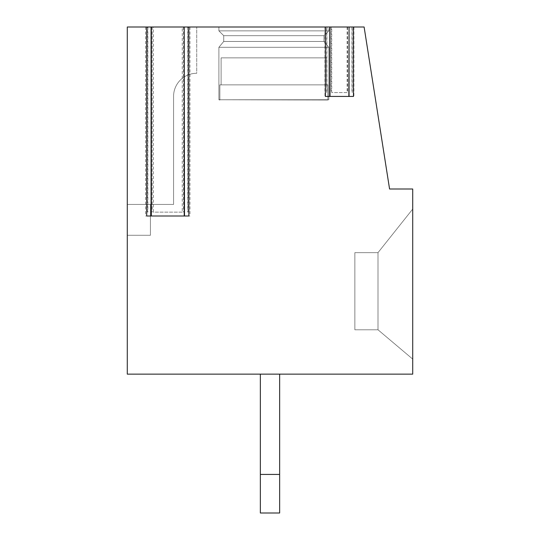 <?xml version="1.0" encoding="UTF-8"?>
<svg xmlns="http://www.w3.org/2000/svg" width="540" height="540" viewBox="0 0 540 540"><rect width="100%" height="100%" fill="white"/><g stroke="black" fill="none" stroke-linecap="round" stroke-linejoin="round"><path stroke-width="0.41" stroke-dasharray="2.7 2.03" d="M347.146 27L347.146 92.569L331.715 92.569L331.715 27L182.25 27L182.25 212.146L153.32 212.146L153.32 27L127.285 27L127.285 374.146L412.715 374.146L412.715 189L389.57 189L364.115 27L331.715 27M347.146 92.569L331.715 92.569M127.285 27L196.715 27L127.285 27L196.715 27L127.285 27L196.715 27L127.285 27L196.715 27L127.285 27L196.715 27L127.285 27L196.715 27L127.285 27L196.715 27L127.285 27L196.715 27L196.715 73.285A23.146 23.146 0 0 0 173.57 96.431A23.146 23.146 0 0 1 196.715 73.285A23.146 23.146 0 0 0 173.57 96.431L173.57 204.431L127.285 204.431L127.285 27L196.715 27L196.715 73.285A23.146 23.146 0 0 0 173.57 96.431L173.57 204.431L127.285 204.431L150.431 204.431L150.431 235.285L127.285 235.285L127.285 204.431L150.431 204.431L150.431 235.285L127.285 235.285L127.285 204.431L150.431 204.431L150.431 235.285L127.285 235.285L127.285 204.431L150.431 204.431L150.431 235.285L127.285 235.285L127.285 204.431L150.431 204.431L150.431 235.285L127.285 235.285L127.285 204.431L150.431 204.431L150.431 235.285L127.285 235.285L127.285 204.431L150.431 204.431L150.431 235.285L127.285 235.285L127.285 204.431L150.431 204.431L150.431 235.285L127.285 235.285L127.285 204.431L150.431 204.431L150.431 235.285L127.285 235.285L127.285 204.431L150.431 204.431L150.431 235.285L127.285 235.285L127.285 204.431L150.431 204.431L150.431 235.285L127.285 235.285L127.285 204.431L150.431 204.431L150.431 235.285L127.285 235.285L127.285 204.431L150.431 204.431L150.431 235.285L127.285 235.285L127.285 204.431L150.431 204.431L150.431 235.285L127.285 235.285L127.285 204.431L150.431 204.431L150.431 235.285L127.285 235.285L127.285 204.431L150.431 204.431L150.431 235.285L127.285 235.285L127.285 204.431L150.431 204.431L150.431 235.285L127.285 235.285L127.285 204.431L150.431 204.431L150.431 235.285L127.285 235.285L127.285 204.431L150.431 204.431L150.431 235.285L127.285 235.285L127.285 204.431L150.431 204.431L150.431 235.285L127.285 235.285L127.285 204.431L150.431 204.431L150.431 235.285L127.285 235.285L127.285 204.431L150.431 204.431L150.431 235.285L127.285 235.285L127.285 204.431L150.431 204.431L150.431 235.285L127.285 235.285L127.285 204.431L150.431 204.431L150.431 235.285L127.285 235.285L127.285 204.431L150.431 204.431L150.431 235.285L127.285 235.285L127.285 204.431L150.431 204.431L150.431 235.285L127.285 235.285L127.285 204.431L150.431 204.431L150.431 235.285L127.285 235.285L127.285 204.431L150.431 204.431L150.431 235.285L127.285 235.285L127.285 204.431L150.431 204.431L150.431 235.285L127.285 235.285L127.285 204.431L150.431 204.431L150.431 235.285L127.285 235.285L127.285 204.431L150.431 204.431L150.431 235.285L127.285 235.285L127.285 204.431L150.431 204.431L150.431 235.285L127.285 235.285L127.285 204.431L150.431 204.431L150.431 235.285L127.285 235.285L127.285 204.431L150.431 204.431L150.431 235.285L127.285 235.285L127.285 204.431L150.431 204.431L150.431 235.285L127.285 235.285L127.285 204.431L150.431 204.431L150.431 235.285L127.285 235.285L127.285 204.431L150.431 204.431L150.431 235.285L127.285 235.285L127.285 204.431L150.431 204.431L150.431 235.285L127.285 235.285L127.285 204.431L150.431 204.431L150.431 235.285L127.285 235.285L127.285 204.431L150.431 204.431L150.431 235.285L127.285 235.285L127.285 204.431L150.431 204.431L150.431 235.285L127.285 235.285L127.285 204.431L150.431 204.431L150.431 235.285L127.285 235.285L127.285 204.431L150.431 204.431L150.431 235.285L127.285 235.285L127.285 204.431L150.431 204.431L150.431 235.285L127.285 235.285L127.285 204.431L150.431 204.431L150.431 235.285L127.285 235.285L127.285 204.431L150.431 204.431L150.431 235.285L127.285 235.285L127.285 27M182.25 27L153.32 27M219.854 84.854L219.854 100.008L219.854 84.854L219.854 100.008L219.854 84.854L219.854 100.008L219.854 84.854L219.854 100.008L219.854 84.854L219.854 100.008L219.854 84.854L219.854 100.008L219.854 84.854L219.854 100.008L219.854 84.854L219.854 100.008L219.854 84.854L219.854 100.008L219.854 84.854L219.854 100.008L219.854 84.854L219.854 100.008L219.854 84.854L327.854 84.854L219.854 84.854L327.854 84.854L219.854 84.854L327.854 84.854L219.854 84.854L327.854 84.854L219.854 84.854L327.854 84.854L219.854 84.854L327.854 84.854L219.854 84.854L327.854 84.854L219.854 84.854L327.854 84.854L219.854 84.854L327.854 84.854L219.854 84.854L327.854 84.854L219.854 84.854L327.854 84.854L219.854 84.854L327.854 84.854L219.854 84.854L327.854 84.854L219.854 84.854L327.854 84.854L219.854 84.854L327.854 84.854L219.854 84.854L327.854 84.854L219.854 84.854L327.854 84.854L219.854 84.854L327.854 84.854L219.854 84.854L327.854 84.854L219.854 84.854L327.854 84.854L219.854 84.854L327.854 84.854L219.854 84.854L221.11 84.854L219.854 84.854L219.854 100.008L218.896 99.752L327.854 100.008L218.896 99.752L218.896 47.291L223.715 41.465L223.715 35.681L218.896 30.854L218.896 27L328.82 27L218.896 27L328.82 27L218.896 27L328.82 27L218.896 27L328.82 27L218.896 27L328.82 27L218.896 27L328.82 27L218.896 27L328.82 27L218.896 27L328.82 27L218.896 27L328.82 27L218.896 27L328.82 27L218.896 27L328.82 27L218.896 27L328.82 27L218.896 27L328.82 27L218.896 27L328.82 27L218.896 27L328.82 27L218.896 27L328.82 27L218.896 27L328.82 27L218.896 27L328.82 27L218.896 27L328.82 27L218.896 27L328.82 27L218.896 27L328.82 27L218.896 27L328.82 27L218.896 27L328.82 27L218.896 27L218.896 30.854L328.82 30.854L328.82 27M327.854 84.854L327.854 100.008L327.854 84.854L327.854 100.008L327.854 84.854L327.854 100.008L327.854 84.854L327.854 100.008L327.854 84.854L327.854 100.008L327.854 84.854L327.854 100.008L327.854 84.854L327.854 100.008L327.854 84.854L327.854 100.008L327.854 84.854L327.854 100.008L327.854 84.854L327.854 100.008L327.854 84.854L327.854 100.008L327.854 84.854L221.11 84.854L327.854 84.854L326.606 84.854L327.854 84.854L327.854 100.008L218.896 99.752L328.82 99.752L328.82 47.291L218.896 47.291L328.82 47.291L218.896 47.291L218.896 99.752L328.82 99.752L218.896 99.752L328.82 99.752L218.896 99.752L218.896 47.291L218.896 99.752L328.82 99.752L218.896 99.752L328.82 99.752L218.896 99.752L218.896 47.291L218.896 99.752L328.82 99.752L218.896 99.752L328.82 99.752L218.896 99.752L218.896 47.291L218.896 99.752L328.82 99.752L218.896 99.752L328.82 99.752L218.896 99.752L218.896 47.291L218.896 99.752L328.82 99.752L218.896 99.752L328.82 99.752L218.896 99.752L218.896 47.291L218.896 99.752L328.82 99.752L218.896 99.752L328.82 99.752L218.896 99.752L218.896 47.291L218.896 99.752L328.82 99.752L218.896 99.752L328.82 99.752L218.896 99.752L218.896 47.291L218.896 99.752L328.82 99.752L218.896 99.752L328.82 99.752L218.896 99.752L218.896 47.291L218.896 99.752L328.82 99.752L218.896 99.752L328.82 99.752L218.896 99.752L218.896 47.291L218.896 99.752L328.82 99.752L218.896 99.752L328.82 99.752L218.896 99.752L218.896 47.291L218.896 99.752L328.82 99.752L218.896 99.752L328.82 99.752L218.896 99.752L218.896 47.291L223.715 41.465L223.715 35.681L218.896 30.854L328.82 30.854L324 35.681L328.82 30.854L218.896 30.854L328.82 30.854L218.896 30.854L218.896 27L218.896 30.854L328.82 30.854L324 35.681L328.82 30.854L218.896 30.854L328.82 30.854L218.896 30.854L218.896 27L218.896 30.854L328.82 30.854L324 35.681L328.82 30.854L218.896 30.854L328.82 30.854L218.896 30.854L218.896 27L218.896 30.854L328.82 30.854L324 35.681L328.82 30.854L218.896 30.854L328.82 30.854L218.896 30.854L218.896 27L218.896 30.854L328.82 30.854L324 35.681L328.82 30.854L218.896 30.854L328.82 30.854L218.896 30.854L218.896 27L218.896 30.854L328.82 30.854L324 35.681L328.82 30.854L218.896 30.854L328.82 30.854L218.896 30.854L218.896 27L218.896 30.854L328.82 30.854L324 35.681L328.82 30.854L218.896 30.854L328.82 30.854L218.896 30.854L218.896 27L218.896 30.854L328.82 30.854L324 35.681L328.82 30.854L218.896 30.854L328.82 30.854L218.896 30.854L218.896 27L218.896 30.854L328.82 30.854L324 35.681L328.82 30.854L218.896 30.854L328.82 30.854L218.896 30.854L218.896 27L218.896 30.854L328.82 30.854L324 35.681L328.82 30.854L218.896 30.854L328.82 30.854L218.896 30.854L218.896 27L218.896 30.854L328.82 30.854L324 35.681L328.82 30.854L218.896 30.854L328.82 30.854L218.896 30.854L218.896 27M223.715 35.681L324 35.681L328.82 30.854L218.896 30.854L223.715 35.681L324 35.681L324 41.465L324 35.681L223.715 35.681L324 35.681L223.715 35.681L324 35.681L324 41.465L324 35.681L223.715 35.681L218.896 30.854L223.715 35.681L324 35.681L223.715 35.681L324 35.681L324 41.465L324 35.681L223.715 35.681L218.896 30.854L223.715 35.681L324 35.681L223.715 35.681L324 35.681L324 41.465L324 35.681L223.715 35.681L218.896 30.854L223.715 35.681L324 35.681L223.715 35.681L324 35.681L324 41.465L324 35.681L223.715 35.681L218.896 30.854L223.715 35.681L324 35.681L223.715 35.681L324 35.681L324 41.465L324 35.681L223.715 35.681L218.896 30.854L223.715 35.681L324 35.681L223.715 35.681L324 35.681L324 41.465L324 35.681L223.715 35.681L218.896 30.854L223.715 35.681L324 35.681L223.715 35.681L324 35.681L324 41.465L324 35.681L223.715 35.681L218.896 30.854L223.715 35.681L324 35.681L223.715 35.681L324 35.681L324 41.465L324 35.681L223.715 35.681L218.896 30.854L223.715 35.681L324 35.681L223.715 35.681L324 35.681L324 41.465L324 35.681L223.715 35.681L218.896 30.854L223.715 35.681L324 35.681L223.715 35.681L324 35.681L324 41.465L324 35.681L223.715 35.681L218.896 30.854L223.715 35.681L324 35.681L223.715 35.681L324 35.681L324 41.465L223.715 41.465L324 41.465L328.82 47.291L324 41.465L223.715 41.465L324 41.465L223.715 41.465L223.715 35.681L223.715 41.465L324 41.465L328.82 47.291L324 41.465L223.715 41.465L324 41.465L223.715 41.465L223.715 35.681L223.715 41.465L324 41.465L328.82 47.291L324 41.465L223.715 41.465L324 41.465L223.715 41.465L223.715 35.681L223.715 41.465L324 41.465L328.82 47.291L324 41.465L223.715 41.465L324 41.465L223.715 41.465L223.715 35.681L223.715 41.465L324 41.465L328.82 47.291L324 41.465L223.715 41.465L324 41.465L223.715 41.465L223.715 35.681L223.715 41.465L324 41.465L328.82 47.291L324 41.465L223.715 41.465L324 41.465L223.715 41.465L223.715 35.681L223.715 41.465L324 41.465L328.82 47.291L324 41.465L223.715 41.465L324 41.465L223.715 41.465L223.715 35.681L223.715 41.465L324 41.465L328.82 47.291L324 41.465L223.715 41.465L324 41.465L223.715 41.465L223.715 35.681L223.715 41.465L324 41.465L328.82 47.291L324 41.465L223.715 41.465L324 41.465L223.715 41.465L223.715 35.681L223.715 41.465L324 41.465L328.82 47.291L324 41.465L223.715 41.465L324 41.465L223.715 41.465L223.715 35.681L223.715 41.465L324 41.465L328.82 47.291L324 41.465L223.715 41.465L324 41.465L223.715 41.465L223.715 35.681M221.11 84.854L221.11 57.854L326.606 57.854L221.11 57.854L326.606 57.854L221.11 57.854L326.606 57.854L221.11 57.854L326.606 57.854L221.11 57.854L326.606 57.854L221.11 57.854L326.606 57.854L221.11 57.854L326.606 57.854L221.11 57.854L326.606 57.854L221.11 57.854L326.606 57.854L221.11 57.854L326.606 57.854L221.11 57.854L326.606 57.854L221.11 57.854L326.606 57.854L221.11 57.854L326.606 57.854L221.11 57.854L326.606 57.854L221.11 57.854L326.606 57.854L221.11 57.854L326.606 57.854L221.11 57.854L326.606 57.854L221.11 57.854L326.606 57.854L221.11 57.854L326.606 57.854L221.11 57.854L326.606 57.854L221.11 57.854L326.606 57.854L221.11 57.854L326.606 57.854L221.11 57.854L326.606 57.854L221.11 57.854L326.606 57.854L221.11 57.854L221.11 84.854M326.606 84.854L326.606 57.854L326.606 84.854M218.896 47.291L328.82 47.291L324 41.465L223.715 41.465L218.896 47.291L328.82 47.291L328.82 99.752L328.82 47.291L218.896 47.291L223.715 41.465L218.896 47.291L328.82 47.291L218.896 47.291L328.82 47.291L328.82 99.752L328.82 47.291L218.896 47.291L223.715 41.465L218.896 47.291L328.82 47.291L218.896 47.291L328.82 47.291L328.82 99.752L328.82 47.291L218.896 47.291L223.715 41.465L218.896 47.291L328.82 47.291L218.896 47.291L328.82 47.291L328.82 99.752L328.82 47.291L218.896 47.291L223.715 41.465L218.896 47.291L328.82 47.291L218.896 47.291L328.82 47.291L328.82 99.752L328.82 47.291L218.896 47.291L223.715 41.465L218.896 47.291L328.82 47.291L218.896 47.291L328.82 47.291L328.82 99.752L328.82 47.291L218.896 47.291L223.715 41.465L218.896 47.291L328.82 47.291L218.896 47.291L328.82 47.291L328.82 99.752L328.82 47.291L218.896 47.291L223.715 41.465L218.896 47.291L328.82 47.291L218.896 47.291L328.82 47.291L328.82 99.752L328.82 47.291L218.896 47.291L223.715 41.465L218.896 47.291L328.82 47.291L218.896 47.291L328.82 47.291L328.82 99.752L328.82 47.291L218.896 47.291L223.715 41.465L218.896 47.291L328.82 47.291L218.896 47.291L328.82 47.291L328.82 99.752L328.82 47.291L218.896 47.291L223.715 41.465L218.896 47.291L328.82 47.291L218.896 47.291L328.82 47.291L328.82 99.752L328.82 47.291L218.896 47.291M173.57 204.431L127.285 204.431L173.57 204.431L127.285 204.431L173.57 204.431L127.285 204.431L173.57 204.431L127.285 204.431L173.57 204.431L127.285 204.431L173.57 204.431L127.285 204.431L173.57 204.431L127.285 204.431L173.57 204.431L173.57 96.431L173.57 204.431M173.57 96.431A23.146 23.146 0 0 1 196.715 73.285A23.146 23.146 0 0 0 173.57 96.431A23.146 23.146 0 0 1 196.715 73.285A23.146 23.146 0 0 0 173.57 96.431A23.146 23.146 0 0 1 196.715 73.285A23.146 23.146 0 0 0 173.57 96.431A23.146 23.146 0 0 1 196.715 73.285A23.146 23.146 0 0 0 173.57 96.431A23.146 23.146 0 0 1 196.715 73.285A23.146 23.146 0 0 0 173.57 96.431A23.146 23.146 0 0 1 196.715 73.285A23.146 23.146 0 0 0 173.57 96.431M325.384 96.431L330.014 96.431M348.847 96.431L353.471 96.431M324.965 27L324.965 96.431M353.896 27L353.896 96.431M412.715 359.1L412.715 209.054L412.715 359.1L412.715 209.054L412.715 359.1L412.715 209.054L412.715 359.1L412.715 209.054L412.715 359.1L412.715 209.054L412.715 359.1L412.715 209.054L412.715 359.1L412.715 209.054L412.715 359.1L412.715 209.054L412.715 359.1L412.715 209.054L412.715 359.1L412.715 209.054L412.715 359.1L412.715 209.054L412.715 359.1L412.715 209.054L412.715 359.1L412.715 209.054L412.715 359.1L412.715 209.054L412.715 359.1L412.715 209.054L412.715 359.1L412.715 209.054L412.715 359.1L412.715 209.054L412.715 359.1L412.715 209.054L412.715 359.1L412.715 209.054L412.715 359.1L412.715 209.054L412.715 359.1L412.715 209.054L412.715 359.1L412.715 209.054L412.715 359.1L412.715 209.054L412.715 359.1L378 329.785L378 252.646L412.715 209.054L378 252.646L354.854 252.646L354.854 329.785L354.854 252.646L354.854 329.785L354.854 252.646L354.854 329.785L354.854 252.646L354.854 329.785L354.854 252.646L354.854 329.785L354.854 252.646L354.854 329.785L354.854 252.646L354.854 329.785L354.854 252.646L354.854 329.785L354.854 252.646L354.854 329.785L354.854 252.646L354.854 329.785L354.854 252.646L354.854 329.785L354.854 252.646L354.854 329.785L354.854 252.646L354.854 329.785L354.854 252.646L354.854 329.785L354.854 252.646L354.854 329.785L354.854 252.646L354.854 329.785L354.854 252.646L354.854 329.785L354.854 252.646L354.854 329.785L354.854 252.646L354.854 329.785L354.854 252.646L354.854 329.785L354.854 252.646L354.854 329.785L354.854 252.646L354.854 329.785L354.854 252.646L354.854 329.785L354.854 252.646L378 252.646L378 329.785L354.854 329.785L378 329.785L412.715 359.1L378 329.785L378 252.646L412.715 209.054L378 252.646L378 329.785L412.715 359.1L378 329.785L354.854 329.785L378 329.785L378 252.646L354.854 252.646L378 252.646L412.715 209.054L378 252.646L378 329.785L412.715 359.1L378 329.785L354.854 329.785L378 329.785L378 252.646L354.854 252.646L378 252.646L412.715 209.054L378 252.646L378 329.785L412.715 359.1L378 329.785L354.854 329.785L378 329.785L378 252.646L354.854 252.646L378 252.646L412.715 209.054L378 252.646L378 329.785L412.715 359.1L378 329.785L354.854 329.785L378 329.785L378 252.646L354.854 252.646L378 252.646L412.715 209.054L378 252.646L378 329.785L412.715 359.1L378 329.785L354.854 329.785L378 329.785L378 252.646L354.854 252.646L378 252.646L412.715 209.054L378 252.646L378 329.785L412.715 359.1L378 329.785L354.854 329.785L378 329.785L378 252.646L354.854 252.646L378 252.646L412.715 209.054L378 252.646L378 329.785L412.715 359.1L378 329.785L354.854 329.785L378 329.785L378 252.646L354.854 252.646L378 252.646L412.715 209.054L378 252.646L378 329.785L412.715 359.1L378 329.785L354.854 329.785L378 329.785L378 252.646L354.854 252.646L378 252.646L412.715 209.054L378 252.646L378 329.785L412.715 359.1L378 329.785L354.854 329.785L378 329.785L378 252.646L354.854 252.646L378 252.646L412.715 209.054L378 252.646L378 329.785L412.715 359.1L378 329.785L354.854 329.785L378 329.785L378 252.646L354.854 252.646L378 252.646L412.715 209.054L378 252.646L378 329.785L412.715 359.1L378 329.785L354.854 329.785L378 329.785L378 252.646L354.854 252.646L378 252.646L412.715 209.054L378 252.646L378 329.785L412.715 359.1L378 329.785L354.854 329.785L378 329.785L378 252.646L354.854 252.646L378 252.646L412.715 209.054L378 252.646L378 329.785L412.715 359.1L378 329.785L354.854 329.785L378 329.785L378 252.646L354.854 252.646L378 252.646L412.715 209.054L378 252.646L378 329.785L412.715 359.1L378 329.785L354.854 329.785L378 329.785L378 252.646L354.854 252.646L378 252.646L412.715 209.054L378 252.646L378 329.785L412.715 359.1L378 329.785L354.854 329.785L378 329.785L378 252.646L354.854 252.646L378 252.646L412.715 209.054L378 252.646L378 329.785L412.715 359.1L378 329.785L354.854 329.785L378 329.785L378 252.646L354.854 252.646L378 252.646L412.715 209.054L378 252.646L378 329.785L412.715 359.1L378 329.785L354.854 329.785L378 329.785L378 252.646L354.854 252.646L378 252.646L412.715 209.054L378 252.646L378 329.785L412.715 359.1L378 329.785L354.854 329.785L378 329.785L378 252.646L354.854 252.646L378 252.646L412.715 209.054L378 252.646L378 329.785L412.715 359.1L378 329.785L354.854 329.785L378 329.785L378 252.646L354.854 252.646L378 252.646L412.715 209.054L378 252.646L378 329.785L412.715 359.1L378 329.785L354.854 329.785L378 329.785L378 252.646L354.854 252.646L378 252.646L412.715 209.054L378 252.646L378 329.785L412.715 359.1L378 329.785L354.854 329.785L378 329.785L378 252.646L354.854 252.646L378 252.646L412.715 209.054L378 252.646L378 329.785L412.715 359.1M260.354 374.146L260.354 474.431L279.646 474.431L279.646 513L260.354 513L279.646 513L279.646 474.431L260.354 474.431L279.646 474.431L260.354 474.431L279.646 474.431L260.354 474.431L279.646 474.431L260.354 474.431L279.646 474.431L260.354 474.431L279.646 474.431L260.354 474.431L279.646 474.431L260.354 474.431L279.646 474.431L260.354 474.431L279.646 474.431L260.354 474.431L279.646 474.431L260.354 474.431L279.646 474.431L260.354 474.431L279.646 474.431L260.354 474.431L279.646 474.431L260.354 474.431L279.646 474.431L260.354 474.431L279.646 474.431L260.354 474.431L279.646 474.431L260.354 474.431L279.646 474.431L260.354 474.431L279.646 474.431L260.354 474.431L279.646 474.431L260.354 474.431L279.646 474.431L260.354 474.431L279.646 474.431L260.354 474.431L279.646 474.431L279.646 513L260.354 513L279.646 513L260.354 513L279.646 513L260.354 513L279.646 513L260.354 513L279.646 513L260.354 513L279.646 513L260.354 513L279.646 513L260.354 513L279.646 513L260.354 513L279.646 513L260.354 513L279.646 513L260.354 513L279.646 513L260.354 513L279.646 513L260.354 513L279.646 513L260.354 513L279.646 513L260.354 513L279.646 513L260.354 513L279.646 513L260.354 513L279.646 513L260.354 513L279.646 513L260.354 513L279.646 513L260.354 513L279.646 513L260.354 513L279.646 513L260.354 513L279.646 513L260.354 513L260.354 374.146L260.354 513L260.354 374.146L260.354 513L260.354 374.146L260.354 513L260.354 374.146L260.354 513L260.354 374.146L260.354 513L260.354 374.146L260.354 513L260.354 374.146L260.354 513L260.354 374.146L260.354 513L260.354 374.146L260.354 513L260.354 374.146L260.354 513L260.354 374.146L260.354 513L260.354 374.146L260.354 513L260.354 374.146L260.354 513L260.354 374.146L260.354 513L260.354 374.146L260.354 513L260.354 374.146L260.354 513L260.354 374.146L260.354 513L260.354 374.146L260.354 513L260.354 374.146L260.354 513L260.354 374.146L260.354 513L260.354 374.146L279.646 374.146L279.646 513L279.646 374.146L279.646 513L279.646 374.146L279.646 513L279.646 374.146L279.646 513L279.646 374.146L279.646 513L279.646 374.146L279.646 513L279.646 374.146L279.646 513L279.646 374.146L279.646 513L279.646 374.146L279.646 513L279.646 374.146L279.646 513L279.646 374.146L279.646 513L279.646 374.146L279.646 513L279.646 374.146L279.646 513L279.646 374.146L279.646 513L279.646 374.146L279.646 513L279.646 374.146L279.646 513L279.646 374.146L279.646 513L279.646 374.146L279.646 513L279.646 374.146L279.646 513L279.646 374.146L279.646 513L279.646 374.146L260.354 374.146L279.646 374.146L260.354 374.146L279.646 374.146L260.354 374.146L279.646 374.146L260.354 374.146L279.646 374.146L260.354 374.146L279.646 374.146L260.354 374.146L279.646 374.146L260.354 374.146L279.646 374.146L260.354 374.146L279.646 374.146L260.354 374.146L279.646 374.146L260.354 374.146L279.646 374.146L260.354 374.146L279.646 374.146L260.354 374.146L279.646 374.146L260.354 374.146L279.646 374.146L260.354 374.146L279.646 374.146L260.354 374.146L279.646 374.146L260.354 374.146L279.646 374.146L260.354 374.146L279.646 374.146L260.354 374.146L279.646 374.146L260.354 374.146L279.646 374.146L260.354 374.146L279.646 374.146L260.354 374.146L279.646 374.146L260.354 374.146L279.646 374.146L260.354 374.146L260.354 474.431L260.354 374.146L260.354 474.431L279.646 474.431L279.646 513L279.646 374.146M260.354 474.431L279.646 474.431M378 252.646L354.854 252.646L378 252.646M378 329.785L354.854 329.785L378 329.785M145.604 27L145.604 216L151.342 216L146.711 216M189.965 27L189.965 216L184.228 216L189.965 216M151.342 216L145.604 216M188.858 216L184.228 216M182.25 212.146L153.32 212.146M351.972 27L351.972 92.569M347.564 27L347.564 92.569M147.865 27L147.865 212.146M187.704 27L187.704 212.146M183.357 27L183.357 212.146M152.213 27L152.213 212.146M326.882 27L326.882 92.569M331.297 27L331.297 92.569M352.195 92.569L352.195 27M187.988 212.146L187.988 27M147.589 212.146L147.589 27M326.666 92.569L326.666 27"/><path stroke-width="0.81" d="M353.471 27L353.471 96.431L325.384 96.431L325.384 27L188.858 27L188.858 216L146.711 216L146.711 27L127.285 27L127.285 374.146L412.715 374.146L412.715 189L389.57 189L364.115 27L329.798 27L329.798 96.431M349.063 96.431L349.063 27L348.847 96.431L330.014 96.431L330.014 27L325.384 27M184.511 216L184.228 27L188.858 27M146.711 27L151.342 27L151.342 216L184.228 216L184.228 27L151.065 27L151.065 216M260.354 374.146L260.354 513L279.646 513L279.646 374.146M260.354 474.431L279.646 474.431"/></g></svg>
